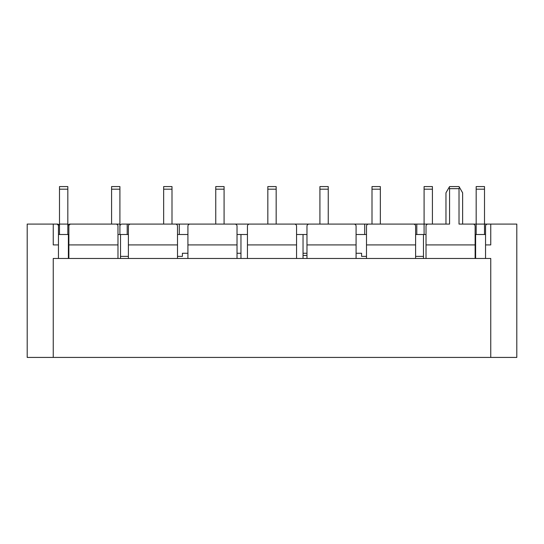 <?xml version="1.0" encoding="UTF-8"?>
<svg xmlns="http://www.w3.org/2000/svg" width="544" height="544" viewBox="0 0 544 544"><rect width="100%" height="100%" fill="white"/><g stroke="black" fill="none" stroke-linecap="round" stroke-linejoin="round"><path stroke-width="0.82" d="M68.87 234.498L58.453 234.498M128.391 234.498L117.98 234.498M177.5 234.498L187.918 234.498M237.028 234.498L247.445 234.498M306.972 234.498L296.555 234.498M356.082 234.498L366.5 234.498M415.609 234.498L426.02 234.498M475.13 234.498L485.547 234.498M484.507 189.183L476.177 189.183L476.177 186.578L484.507 186.578L484.507 224.08L516.8 224.08L516.8 357.422L27.2 357.422L27.2 224.08L56.365 224.08A2.081 2.081 0 0 1 58.453 226.168L58.453 258.461L68.87 258.461L68.87 226.168A2.081 2.081 0 0 1 70.951 224.08L115.892 224.08A2.081 2.081 0 0 1 117.98 226.168L117.98 258.461L128.391 258.461L128.391 226.168A2.081 2.081 0 0 1 130.478 224.08L175.42 224.08A2.081 2.081 0 0 1 177.5 226.168L177.5 258.461L187.918 258.461L187.918 226.168A2.081 2.081 0 0 1 190.006 224.08L234.947 224.08A2.081 2.081 0 0 1 237.028 226.168L237.028 258.461L247.445 258.461L247.445 226.168A2.081 2.081 0 0 1 249.526 224.08L294.474 224.08A2.081 2.081 0 0 1 296.555 226.168L296.555 258.461L306.972 258.461L306.972 226.168A2.081 2.081 0 0 1 309.053 224.08L353.994 224.08A2.081 2.081 0 0 1 356.082 226.168L356.082 258.461L366.5 258.461L366.5 226.168A2.081 2.081 0 0 1 368.58 224.08L413.522 224.08A2.081 2.081 0 0 1 415.609 226.168L415.609 258.461L426.02 258.461L426.02 226.168A2.081 2.081 0 0 1 428.108 224.08L449.575 224.08L449.575 188.666L459.02 188.666L459.374 187.19L459.02 186.578L449.575 186.578L449.222 187.19L449.575 188.666M487.635 224.08L490.756 224.08L490.756 244.916L485.547 244.916L485.547 226.168A2.081 2.081 0 0 1 487.635 224.08M476.177 189.183L476.177 224.08L462.631 224.08L462.631 192.828L459.374 187.19M380.338 189.183L372.001 189.183L372.001 186.578L380.338 186.578L380.338 224.08L445.964 224.08L445.964 192.828L449.222 187.19M459.02 188.666L459.02 224.08L473.049 224.08A2.081 2.081 0 0 1 475.13 226.168L475.13 258.461L485.547 258.461L485.547 244.916M68.381 234.498L68.381 258.461M120.523 234.498L120.523 258.461M240.965 258.461L240.965 234.498M303.035 234.498L303.035 258.461M423.477 258.461L423.477 234.498M475.619 258.461L475.619 234.498M177.5 256.374L182.417 256.374L182.417 253.252L187.918 253.252M237.028 253.252L240.965 253.252M303.035 253.252L306.972 253.252M356.082 253.252L361.583 253.252L361.583 256.374L366.5 256.374M485.547 258.461L490.756 258.461L490.756 357.422M53.244 357.422L53.244 258.461L58.453 258.461M58.453 244.916L53.244 244.916L53.244 224.08L57.412 224.08A2.081 2.081 0 0 1 59.493 226.168M475.13 256.374L475.619 256.374M415.609 256.374L423.477 256.374M120.523 256.374L128.391 256.374M68.381 256.374L68.87 256.374M475.13 244.916L426.02 244.916M426.02 258.461L475.13 258.461M415.609 244.916L366.5 244.916M366.5 258.461L415.609 258.461M356.082 244.916L306.972 244.916M306.972 258.461L356.082 258.461M296.555 244.916L247.445 244.916M247.445 258.461L296.555 258.461M237.028 244.916L187.918 244.916M187.918 258.461L237.028 258.461M177.5 244.916L128.391 244.916M128.391 258.461L177.5 258.461M117.98 244.916L68.87 244.916M68.87 258.461L117.98 258.461M67.823 226.168A2.081 2.081 0 0 1 69.911 224.08L75.12 224.08M104.285 224.08L109.494 224.08M119.911 226.168A2.081 2.081 0 0 1 121.992 224.08L163.662 224.08L163.662 186.578L171.999 186.578L171.999 189.183L163.662 189.183M171.999 189.183L171.999 224.08L215.75 224.08L215.75 189.183L224.08 189.183L224.08 186.578L215.75 186.578L215.75 189.183M224.08 189.183L224.08 224.08L267.832 224.08L267.832 186.578L276.168 186.578L276.168 189.183L267.832 189.183M276.168 189.183L276.168 224.08L319.92 224.08L319.92 189.183L328.25 189.183L328.25 186.578L319.92 186.578L319.92 189.183M328.25 189.183L328.25 224.08L372.001 224.08L372.001 189.183M303.035 255.435L306.972 255.435M127.201 234.498L127.201 224.08M179.289 234.498L179.289 224.08M364.711 234.498L364.711 224.08M416.799 234.498L416.799 224.08M424.089 234.498L424.089 189.183L432.419 189.183L432.419 186.578L424.089 186.578L424.089 189.183M432.419 224.08L432.419 189.183M484.507 234.498L484.507 224.08L476.177 224.08L476.177 234.498M59.493 189.183L67.823 189.183L67.823 186.578L59.493 186.578L59.493 234.498M67.823 189.183L67.823 224.08L59.493 224.08M67.823 224.08L67.823 234.498M119.911 234.498L119.911 186.578L111.581 186.578L111.581 189.183L119.911 189.183M111.581 189.183L111.581 224.08L119.911 224.08"/></g></svg>
